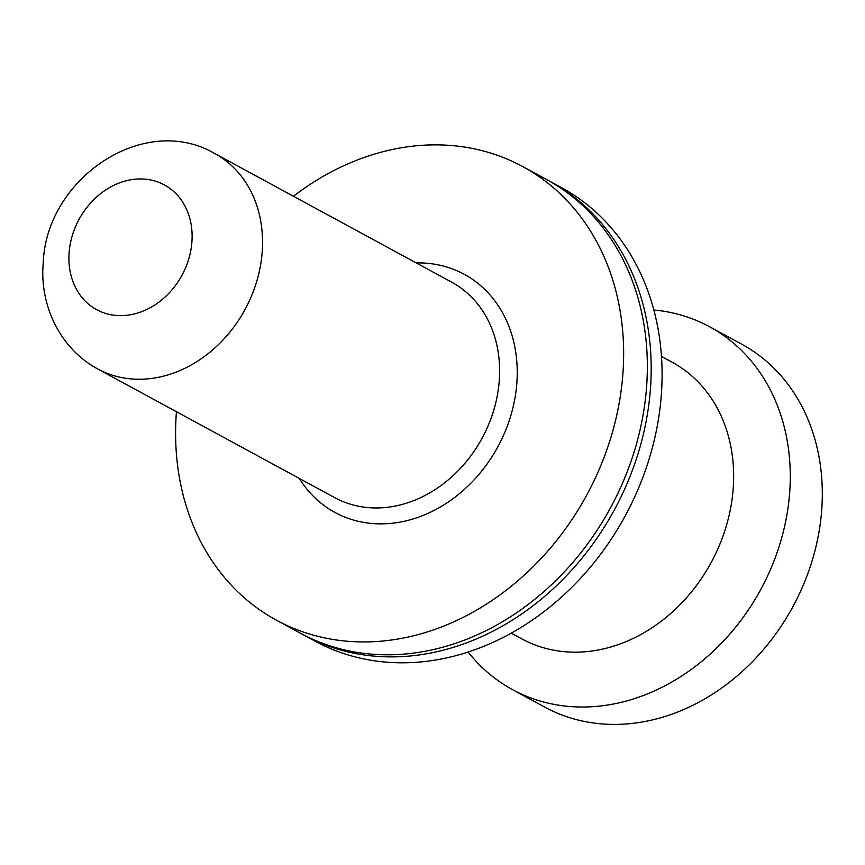 <?xml version="1.0" encoding="UTF-8"?>
<svg xmlns="http://www.w3.org/2000/svg" width="865" height="865" viewBox="0 0 865 865"><rect width="100%" height="100%" fill="white"/><g stroke="black" fill="none" stroke-linecap="round" stroke-linejoin="round"><path stroke-width="1.3" d="M176.438 411.718A258.084 212.952 -61.5 0 0 176.298 413.621A258.084 212.952 -61.5 0 0 276.476 620.216A258.084 212.952 -61.5 0 0 622.941 373.172A258.084 212.952 -61.5 0 0 522.763 166.588A258.084 212.952 -61.5 0 0 293.43 196.247M302.112 634.11A258.084 212.952 -61.5 0 0 304.026 635.17L314.914 641.084A258.084 212.952 -61.5 0 0 661.39 394.04A258.084 212.952 -61.5 0 0 561.212 187.456L550.313 181.542A258.084 212.952 -61.5 0 0 548.388 180.515M304.026 635.17A258.084 212.952 -61.5 0 0 650.491 388.125A258.084 212.952 -61.5 0 0 550.313 181.542M468.149 652.026A206.476 170.362 -61.5 0 0 512.534 689.643L544.572 707.04A206.476 170.362 -61.5 0 0 821.75 509.409A206.476 170.362 -61.5 0 0 741.608 344.14L709.57 326.743A206.476 170.362 -61.5 0 0 653.854 310.005M512.534 689.643A206.476 170.362 -61.5 0 0 596.85 706.359A206.476 170.362 -61.5 0 0 789.713 492.012A206.476 170.362 -61.5 0 0 709.57 326.743M661.476 356.434L672.116 362.208A157.43 129.901 118.5 0 1 726.254 526.19A157.43 129.901 118.5 0 1 586.167 651.669A157.43 129.901 118.5 0 1 521.876 638.921L511.237 633.148M276.476 620.216L300.177 633.083A258.084 212.952 -61.5 0 0 646.652 386.039A258.084 212.952 -61.5 0 0 546.475 179.455L522.763 166.588M334.723 497.656A122.592 101.151 -61.5 0 0 499.289 380.308A122.592 101.151 -61.5 0 0 451.703 282.185L214.65 153.473A122.592 101.151 -61.5 0 1 262.225 251.596A122.592 101.151 -61.5 0 1 97.659 368.944L334.723 497.656M299.279 478.41A135.491 111.801 -61.5 0 0 426.975 513.799A135.491 111.801 -61.5 0 0 516.87 382.784A135.491 111.801 -61.5 0 0 416.27 262.938M69.103 252.85A70.973 58.56 -61.5 0 0 125.641 315.411A70.973 58.56 -61.5 0 0 191.933 241.735A70.973 58.56 -61.5 0 0 135.405 179.174A70.973 58.56 -61.5 0 0 69.103 252.85M214.65 153.473C143.201 111.909 45.802 179.509 43.25 263.079C39.541 301.69 57.371 346.854 97.659 368.944"/></g></svg>
